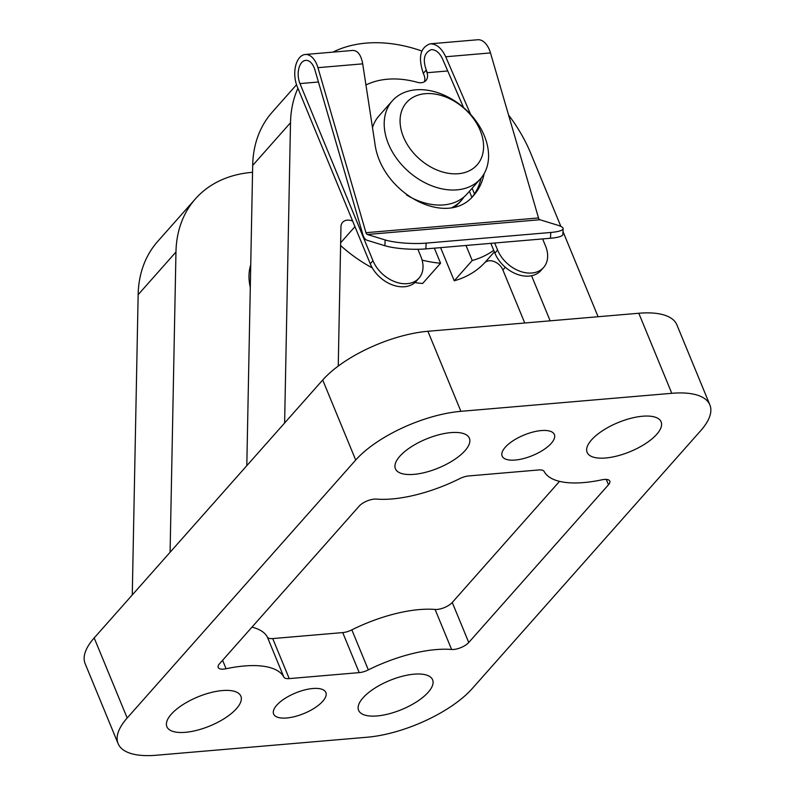 <?xml version="1.0" encoding="UTF-8"?>
<svg xmlns="http://www.w3.org/2000/svg" width="795" height="795" viewBox="0 0 795 795"><rect width="100%" height="100%" fill="white"/><g stroke="black" fill="none" stroke-linecap="round" stroke-linejoin="round"><path stroke-width="1.19" d="M451.987 207.545A58.85 42.185 41.5 0 0 461.388 200.36L459.758 202.198A58.85 42.185 -138.5 0 1 454.352 207.008M493.725 250.326A117.69 84.379 -138.5 0 1 472.21 260.522L466.009 245.466M531.577 275.746L550.16 320.832M508.571 115.046A141.232 101.253 -138.5 0 1 530.752 153.346L560.863 226.396M562.999 231.583L598.088 316.728M118.117 743.653A82.382 32.366 -22.4 0 1 127.18 717.994L355.703 460.047A82.382 32.366 -22.4 0 1 460.901 411.323L671.795 393.306A82.382 32.366 -22.4 0 1 709.875 404.903A82.382 32.366 -22.4 0 1 700.812 430.562L472.29 688.51A82.382 32.366 -22.4 0 1 367.101 737.233L156.198 755.25A82.382 32.366 -22.4 0 1 118.117 743.653L85.125 663.606A82.382 32.366 -22.4 0 1 94.188 637.938L284.62 422.99L290.503 122.738A141.232 101.253 -138.5 0 1 297.916 88.275M332.857 52.132A141.232 101.253 -138.5 0 1 421.807 50.999M338.243 366.078L340.966 226.774A11.766 8.437 -138.5 0 1 342.595 222.342A11.766 8.437 -138.5 0 1 352.652 221.089M434.368 248.169L440.569 263.224A117.69 84.379 -138.5 0 1 422.105 260.114M524.75 322.999L502.887 269.962A11.766 8.437 -138.5 0 0 494.242 261.595A11.766 8.437 -138.5 0 0 484.612 262.847A117.69 84.379 -138.5 0 1 454.253 280.784L472.21 260.522M414.901 282.563A117.69 84.379 -138.5 0 0 422.622 283.487L440.569 263.224M372.308 267.915A117.69 84.379 -138.5 0 1 340.598 245.516M250.296 287.392A58.85 42.185 -138.5 0 1 250.743 264.795M249.809 285.037A58.85 42.185 -138.5 0 1 250.345 285.077M132.268 594.948L138.151 294.697A141.232 101.253 -138.5 0 1 157.648 241.491L195.471 198.8A141.232 101.253 -138.5 0 1 252.552 172.316M284.62 422.99L322.71 380A82.382 32.366 -22.4 0 1 427.899 331.276L638.802 313.25A82.382 32.366 -22.4 0 1 676.883 324.847L709.875 404.903M399.805 456.28A40.018 15.721 -22.4 0 1 439.029 434.726A40.018 15.721 -22.4 0 1 469.388 438.244A40.018 15.721 -22.4 0 1 438.383 468.026A40.018 15.721 -22.4 0 1 395.403 468.742A40.018 15.721 -22.4 0 1 399.805 456.28M171.273 714.228A40.018 15.721 -22.4 0 1 210.496 692.664A40.018 15.721 -22.4 0 1 240.865 696.191A40.018 15.721 -22.4 0 1 209.86 725.974A40.018 15.721 -22.4 0 1 166.87 726.69A40.018 15.721 -22.4 0 1 171.273 714.228M505.252 447.267A28.242 11.1 -22.4 0 1 532.938 432.053A28.242 11.1 -22.4 0 1 554.373 434.537A28.242 11.1 -22.4 0 1 532.491 455.565A28.242 11.1 -22.4 0 1 502.142 456.072A28.242 11.1 -22.4 0 1 505.252 447.267M276.73 705.215A28.242 11.1 -22.4 0 1 304.415 690A28.242 11.1 -22.4 0 1 325.851 692.485A28.242 11.1 -22.4 0 1 303.958 713.513A28.242 11.1 -22.4 0 1 273.619 714.009A28.242 11.1 -22.4 0 1 276.73 705.215M591.53 439.903A40.018 15.721 -22.4 0 1 630.753 418.339A40.018 15.721 -22.4 0 1 661.122 421.867A40.018 15.721 -22.4 0 1 630.117 451.649A40.018 15.721 -22.4 0 1 587.127 452.365A40.018 15.721 -22.4 0 1 591.53 439.903M363.007 697.841A40.018 15.721 -22.4 0 1 402.23 676.287A40.018 15.721 -22.4 0 1 432.599 679.805A40.018 15.721 -22.4 0 1 401.594 709.597A40.018 15.721 -22.4 0 1 358.605 710.303A40.018 15.721 -22.4 0 1 363.007 697.841M608.493 484.761L468.752 642.499A11.766 4.621 -22.4 0 1 451.6 649.475A87.092 34.215 -22.4 0 0 368.343 669.887A11.766 4.621 -22.4 0 1 359.221 672.62L289.221 678.602A11.766 4.621 -22.4 0 1 283.855 677.101A87.092 34.215 -22.4 0 0 226.088 668.744A11.766 4.621 -22.4 0 1 218.208 667.462A11.766 4.621 -22.4 0 1 219.5 663.795L359.241 506.057A11.766 4.621 -22.4 0 1 376.403 499.081A87.092 34.215 -22.4 0 0 459.649 478.67A11.766 4.621 -22.4 0 1 468.772 475.937L538.771 469.954A11.766 4.621 -22.4 0 1 544.138 471.455A87.092 34.215 -22.4 0 0 601.904 479.812A11.766 4.621 -22.4 0 1 609.785 481.094A11.766 4.621 -22.4 0 1 608.493 484.761L606.287 479.405M559.541 481.363L452.256 602.471A11.766 4.621 -22.4 0 1 435.094 609.447L451.6 649.475M251.955 627.166A87.092 34.215 -22.4 0 1 267.359 637.073A11.766 4.621 -22.4 0 0 272.725 638.574L342.724 632.591A11.766 4.621 -22.4 0 0 351.847 629.859A87.092 34.215 -22.4 0 1 435.094 609.447M170.09 552.267L175.963 252.015A141.232 101.253 -138.5 0 1 195.471 198.8M246.808 465.671L252.681 165.42A141.232 101.253 -138.5 0 1 272.188 112.204L296.535 84.727M440.589 247.642L454.253 280.784M461.388 200.36A58.85 42.185 41.5 0 0 464.022 196.931M392.342 100.816A58.85 42.185 41.5 0 0 408.411 171.422A58.85 42.185 41.5 0 0 480.438 178.865A58.85 42.185 41.5 0 0 484.324 135.746A58.85 42.185 41.5 0 0 440.549 93.691A58.85 42.185 41.5 0 0 392.342 100.816L379.016 115.861A58.85 42.185 41.5 0 0 372.487 127.657M406.454 194.894A58.85 42.185 41.5 0 0 467.102 193.91L480.438 178.865M480.18 130.42A47.074 33.748 41.5 0 0 408.372 100.677A47.074 33.748 41.5 0 0 436.942 170.001A47.074 33.748 41.5 0 0 480.18 130.42M494.699 243.012L497.591 250.047A29.425 21.097 41.5 0 0 519.483 271.075A29.425 21.097 41.5 0 0 543.581 267.517A29.425 21.097 41.5 0 0 545.529 245.953L542.627 238.917M538.523 217.949A2.942 1.699 -94.9 0 0 539.894 219.738L557.712 225.204A29.425 5.436 -177.3 0 1 563.138 228.652A29.425 5.436 -177.3 0 1 550.766 232.468L426.14 243.121A29.425 5.436 -177.3 0 1 385.158 239.951L367.34 234.485A2.942 1.699 -94.9 0 1 365.968 232.697L538.523 217.949L490.485 52.927A21.187 12.203 -94.9 0 0 477.795 39.75L430.194 43.814C420.227 47.462 417.941 57.3 423.328 73.339L425.961 70.358L427.293 72.703L447.734 70.964M417.882 249.272L420.903 256.606A29.425 21.097 41.5 0 1 418.955 278.161A29.425 21.097 41.5 0 1 394.857 281.728A29.425 21.097 41.5 0 1 372.974 260.7L299.973 83.584A15.304 8.815 -94.9 0 1 305.737 60.36A15.304 8.815 -94.9 0 1 314.909 69.88L362.947 234.903A8.825 5.088 -94.9 0 0 367.071 240.259L384.879 245.725A29.425 5.436 2.7 0 0 425.862 248.895L550.488 238.252A29.425 5.436 2.7 0 0 562.86 234.426L563.138 228.652M365.968 232.697L317.93 67.674A21.187 12.203 -94.9 0 0 305.24 54.497A21.187 12.203 -94.9 0 0 297.25 86.655L370.251 263.771A29.425 21.097 41.5 0 0 392.134 284.799A29.425 21.097 41.5 0 0 416.242 281.231L418.955 278.161M424.311 81.825A11.766 8.437 41.5 0 0 424.301 75.803L423.328 73.339M497.591 250.047L494.878 253.118A29.425 21.097 41.5 0 0 516.76 274.146A29.425 21.097 41.5 0 0 540.858 270.588L543.581 267.517M494.878 253.118L490.843 243.34M471.852 197.259L469.398 191.317M474.466 193.93L472.121 188.246M365.939 84.956A92.975 66.661 41.5 0 1 417.454 82.332A11.766 8.437 41.5 0 0 425.941 80.524A11.766 8.437 41.5 0 0 425.961 70.358M305.24 54.497L352.841 50.423C357.78 50.532 361.069 55.004 362.709 63.848L374.773 142.563C380.507 193.384 447.327 228.811 473.899 195.113C479.047 189.25 482.456 182.095 484.145 173.658M470.65 114.47L445.707 56.763C441.603 48.117 436.435 43.804 430.194 43.814M463.555 107.554L442.557 58.969C439.595 52.728 435.859 49.618 431.357 49.628C423.646 52.838 422.294 60.529 427.293 72.703M472.488 196.633C476.642 191.376 479.514 185.185 481.124 178.06M484.612 262.847L494.351 251.856M340.648 242.793L354.948 226.655M94.188 637.938L127.18 717.994M322.71 380L355.703 460.047M427.899 331.276L460.901 411.323M638.802 313.25L671.795 393.306M452.256 602.471L468.752 642.499M351.847 629.859L368.343 669.887M342.724 632.591L359.221 672.62M272.725 638.574L289.221 678.602M267.359 637.073L283.855 677.101M222.6 660.287L226.088 668.744M175.963 252.015L138.151 294.697M252.681 165.42L290.503 122.738M502.887 269.962L505.292 267.249M385.158 239.951L384.879 245.725M372.974 260.7L370.251 263.771M367.34 234.485L539.894 219.738M299.973 83.584L318.437 82.004M317.93 67.674L362.709 63.848M445.707 56.763L490.485 52.927M426.14 243.121L425.862 248.895M550.766 232.468L550.488 238.252"/></g></svg>
